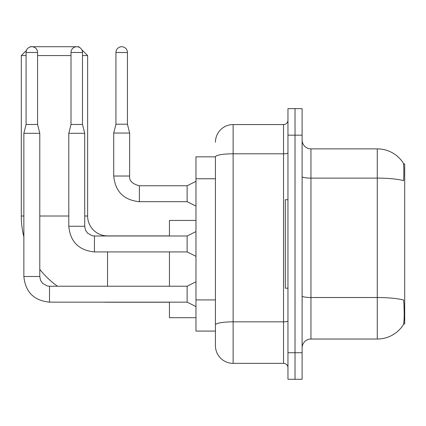 <?xml version="1.0" encoding="UTF-8"?>
<svg xmlns="http://www.w3.org/2000/svg" width="426" height="426" viewBox="0 0 426 426"><rect width="100%" height="100%" fill="white"/><g stroke="black" fill="none" stroke-linecap="round" stroke-linejoin="round"><path stroke-width="0.64" d="M403.555 323.994L404.7 323.994L404.7 163.914L403.443 163.914M215.434 156.837L195.976 156.837L195.976 331.071L215.434 331.071L215.434 345.662L215.434 156.837M310.948 339.032L377.282 339.032A30.954 30.954 0 0 0 403.161 325.059L402.991 325.32L403.161 325.059C404.226 322.567 404.466 315.432 403.891 303.653L403.662 300.074A30.954 5.373 180 0 0 377.282 297.513L377.282 148.876A30.954 30.954 0 0 1 402.991 162.588L402.991 162.588A30.954 30.954 0 0 0 377.282 148.876L310.948 148.876A8.845 8.845 0 0 1 302.109 140.037A8.845 8.845 0 0 0 310.948 148.876L310.948 339.032A8.845 8.845 0 0 0 302.109 347.877M295.032 352.739L295.032 379.273L302.109 379.273L302.109 352.739L295.032 352.739L295.032 379.273L287.955 379.273L287.955 352.739L295.032 352.739L295.032 135.17L295.032 352.739M287.955 352.739L287.955 108.635L295.032 108.635L295.032 135.17L295.032 108.635L302.109 108.635L302.109 352.739M302.109 176.577A8.845 1.534 0 0 0 310.948 178.111L377.282 178.111A30.954 5.373 180 0 1 403.603 180.656C404.024 170.469 403.853 164.5 403.097 162.748A30.954 30.954 0 0 0 377.282 148.876A30.954 30.954 0 0 1 403.097 162.748M215.434 142.247A17.69 17.69 0 0 1 233.123 124.557L233.123 363.351L283.535 363.351L283.535 124.557A4.42 4.42 0 0 0 287.955 120.137M233.123 124.557L283.535 124.557M215.434 335.938L215.434 327.977M287.955 367.776A4.42 4.42 0 0 0 283.535 363.351M233.123 363.351A17.69 17.69 0 0 1 215.434 345.662M287.955 199.735L285.303 199.735L285.303 288.178L287.955 288.178M169.441 302.236L107.533 302.236A86.233 86.233 0 0 1 103.63 302.151M57.489 286.229A86.233 86.233 0 0 1 39.783 269.36M23.867 236.883A86.233 86.233 0 0 1 21.3 216.009L21.3 55.572L26.46 50.412M107.533 235.993L107.533 235.908A19.9 19.9 0 0 1 87.634 216.009L87.634 55.572L82.5 55.572M29.761 47.11L30.145 46.727L78.789 46.727L79.47 47.408M71.004 55.572L37.573 55.572M26.077 55.572L21.3 55.572M81.819 49.762L87.634 55.572M169.441 251.915L169.441 286.229M169.441 302.151L169.441 317.716L195.976 317.716M195.976 220.428L169.441 220.428L169.441 235.993M37.573 124.467L26.077 124.467L26.077 52.478A5.751 5.751 0 0 1 31.822 46.727A5.751 5.751 0 0 1 37.573 52.478L37.573 124.467L39.783 133.311L39.783 276.501L40.555 280.297L42.632 283.381L47.238 285.958L49.512 286.245M195.976 306.571L187.131 302.151L187.131 286.229L195.976 281.81M39.783 276.501L23.867 276.501L23.867 133.311L39.783 133.311M82.5 124.467L71.004 124.467L71.004 52.478A5.751 5.751 0 0 1 76.755 46.727A5.751 5.751 0 0 1 82.5 52.478L82.5 124.467L84.715 133.311L84.715 226.265L85.482 230.061L87.564 233.144L92.165 235.727L94.444 235.993L94.444 251.915C78.879 250.376 70.333 241.83 68.794 226.265L68.794 133.311L84.715 133.311M195.976 256.335L187.131 251.915L187.131 235.993L195.976 231.574M127.433 124.206L115.936 124.206L115.936 52.478A5.751 5.751 0 0 1 121.682 46.727A5.751 5.751 0 0 1 127.433 52.478L127.433 124.206L129.642 133.045L129.642 176.029C129.11 180.746 132.353 183.989 139.371 185.757L139.371 201.679C123.812 200.14 115.26 191.594 113.721 176.029L113.721 133.045L129.642 133.045M195.976 206.099L187.131 201.679L187.131 185.757L195.976 181.338M215.434 178.766L195.976 178.766M215.434 299.931L195.976 299.931M377.282 339.032L377.282 297.513L310.948 297.513A8.845 1.534 0 0 1 302.109 295.974M302.109 135.17L287.955 135.17M287.955 321.066A4.42 0.767 0 0 1 283.535 321.832L233.123 321.832A17.69 3.073 180 0 0 215.434 324.905M215.434 156.864A17.69 3.073 180 0 1 233.123 153.791L283.535 153.791A4.42 0.767 0 0 0 287.955 153.025M21.3 216.009L23.867 216.009M39.783 216.009L68.794 216.009M84.715 216.009L87.634 216.009M107.533 286.229L107.533 251.915M187.131 302.151L49.512 302.151C33.952 300.612 25.4 292.066 23.867 276.501C25.4 292.066 33.952 300.612 49.512 302.151C33.952 300.612 25.4 292.066 23.867 276.501C25.4 292.066 33.952 300.612 49.512 302.151C33.952 300.612 25.4 292.066 23.867 276.501C25.4 292.066 33.952 300.612 49.512 302.151C33.952 300.612 25.4 292.066 23.867 276.501C25.4 292.066 33.952 300.612 49.512 302.151C33.952 300.612 25.4 292.066 23.867 276.501C25.4 292.066 33.952 300.612 49.512 302.151C33.952 300.612 25.4 292.066 23.867 276.501C25.4 292.066 33.952 300.612 49.512 302.151C33.952 300.612 25.4 292.066 23.867 276.501C25.4 292.066 33.952 300.612 49.512 302.151L49.512 286.229L187.131 286.229M26.077 52.478L37.573 52.478M187.131 251.915L94.444 251.915C78.879 250.376 70.333 241.83 68.794 226.265C70.333 241.83 78.879 250.376 94.444 251.915C78.879 250.376 70.333 241.83 68.794 226.265C70.333 241.83 78.879 250.376 94.444 251.915C78.879 250.376 70.333 241.83 68.794 226.265C70.333 241.83 78.879 250.376 94.444 251.915C78.879 250.376 70.333 241.83 68.794 226.265C70.333 241.83 78.879 250.376 94.444 251.915C78.879 250.376 70.333 241.83 68.794 226.265C70.333 241.83 78.879 250.376 94.444 251.915C78.879 250.376 70.333 241.83 68.794 226.265C70.333 241.83 78.879 250.376 94.444 251.915C78.879 250.376 70.333 241.83 68.794 226.265L84.715 226.265M71.004 52.478L82.5 52.478M187.131 201.679L139.371 201.679C123.812 200.14 115.26 191.594 113.721 176.029C115.26 191.594 123.812 200.14 139.371 201.679C123.812 200.14 115.26 191.594 113.721 176.029C115.26 191.594 123.812 200.14 139.371 201.679C123.812 200.14 115.26 191.594 113.721 176.029C115.26 191.594 123.812 200.14 139.371 201.679C123.812 200.14 115.26 191.594 113.721 176.029C115.26 191.594 123.812 200.14 139.371 201.679C123.812 200.14 115.26 191.594 113.721 176.029C115.26 191.594 123.812 200.14 139.371 201.679C123.812 200.14 115.26 191.594 113.721 176.029C115.26 191.594 123.812 200.14 139.371 201.679C123.812 200.14 115.26 191.594 113.721 176.029C115.26 191.594 123.812 200.14 139.371 201.679C123.812 200.14 115.26 191.594 113.721 176.029L129.642 176.029C129.11 180.746 132.353 183.989 139.371 185.757C132.353 183.989 129.11 180.746 129.642 176.029C129.11 180.746 132.353 183.989 139.371 185.757C132.353 183.989 129.11 180.746 129.642 176.029C129.11 180.746 132.353 183.989 139.371 185.757C132.353 183.989 129.11 180.746 129.642 176.029C129.11 180.746 132.353 183.989 139.371 185.757C132.353 183.989 129.11 180.746 129.642 176.029C129.11 180.746 132.353 183.989 139.371 185.757C132.353 183.989 129.11 180.746 129.642 176.029C129.11 180.746 132.353 183.989 139.371 185.757C132.353 183.989 129.11 180.746 129.642 176.029C129.11 180.746 132.353 183.989 139.371 185.757C132.353 183.989 129.11 180.746 129.642 176.029C129.11 180.746 132.353 183.989 139.371 185.757L187.131 185.757M115.936 52.478L127.433 52.478M169.441 235.908L107.533 235.908M23.867 276.501C25.4 292.066 33.952 300.612 49.512 302.151M26.077 124.467L23.867 133.311M187.131 235.993L94.444 235.993M71.004 124.467L68.794 133.311M113.721 176.029C115.26 191.594 123.812 200.14 139.371 201.679M129.642 176.029C129.11 180.746 132.353 183.989 139.371 185.757M115.936 124.206L113.721 133.045"/></g></svg>
